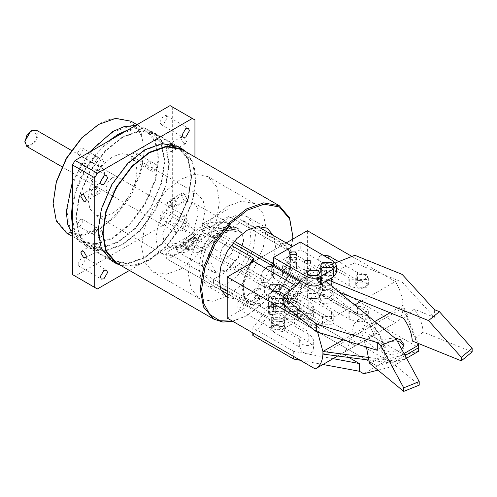 <?xml version="1.0" encoding="UTF-8"?>
<svg xmlns="http://www.w3.org/2000/svg" width="497" height="497" viewBox="0 0 497 497"><rect width="100%" height="100%" fill="white"/><g stroke="black" fill="none" stroke-linecap="round" stroke-linejoin="round"><path stroke-width="0.37" stroke-dasharray="2.48 1.86" d="M234.056 228.036L234.864 230.154L216.015 230.9L201.919 233.925L189.593 246.618L177.454 249.643L176.392 249.165L176.087 248.78L189.369 249.537L198.477 248.823L208.523 244.872L221.302 231.148L228.173 227.831L234.056 228.036L231.254 228.26L229.869 225.694L228.632 225.408L179.318 245.158L172.465 245.183L173.267 247.295L175.304 247.761L187.35 243.157L198.8 230.459L208.74 226.52L217.897 225.8L231.235 226.557L229.869 225.694M243.468 241.368C244.213 231.397 235.031 226.098 226.769 231.726C218.506 235.634 209.324 251.538 210.076 260.645L214.965 271.455L226.769 270.287L238.579 257.825L243.468 241.368L243.468 240.082L238.249 257.639L225.657 270.933L219.102 273.269L213.064 272.176L209.094 267.498L207.845 260.645L213.064 243.095L225.657 229.8L232.211 227.458L238.249 228.552L242.213 233.236L243.468 240.082M228.632 225.408L227.247 222.855C232.602 224.427 227.502 223.078 224.65 222.65L213.381 222.718C206.547 221.805 199.869 225.806 193.345 234.708C186.673 243.903 179.815 248.357 172.776 248.078L169.769 247.183L170.104 244.008L177.764 243.281C184.915 241.964 193.942 242.406 203.677 238.666C211.082 229.614 219.848 221.128 227.247 222.855L229.552 223.532L193.147 202.515L197.11 207.193L198.365 214.045L193.147 231.596L180.554 244.891L174 247.233L167.961 246.139L163.991 241.455L162.743 234.609L167.961 217.052L180.554 203.758L187.108 201.422L193.147 202.515M229.558 232.049C235.379 231.962 242.033 230.894 237.181 227.955C230.589 225.613 223.352 229.192 215.481 238.69C208.467 248.86 201.285 253.501 193.942 252.619C187.425 253.899 178.398 251.842 177.907 251.873C183.269 255.036 194.886 248.935 201.906 238.305C206.864 235 211.79 233.46 216.698 233.689L229.558 232.049M237.181 227.955L234.286 228.129M187.232 220.469L185.275 227.054L180.554 232.037L175.832 232.503L173.875 228.179L175.832 221.6L180.554 216.611L185.275 216.145L187.232 220.469M233.447 247.152L231.49 253.737L226.769 258.72L222.047 259.185L220.09 254.862L222.047 248.283L226.769 243.294L231.49 242.828L233.447 247.152L231.49 242.828L226.769 243.294L222.047 248.283L220.09 254.868L222.047 259.185L226.769 258.72L231.49 253.737L233.447 247.152M175.304 247.761L173.571 248.345C174.615 248.767 177.056 248.382 180.908 247.189L188.382 242.331L198.8 230.459C194.588 235.752 190.388 240.256 186.201 243.971C180.939 247.09 177.429 248.065 175.665 246.897L175.286 246.729L176.087 248.78L177.907 251.873L176.392 249.165M273.965 270.542L272.008 266.224L267.287 266.69L262.565 271.673L260.608 278.258L262.565 282.582L267.287 282.116L272.008 277.127L273.965 270.542L272.008 266.224L267.287 266.69L262.565 271.673L260.608 278.258L262.565 282.582L267.287 282.116L272.008 277.127L273.965 270.542M301.791 286.614L299.84 282.29L295.112 282.756L290.391 287.744L288.434 294.323L290.391 298.647L295.119 298.181L299.84 293.193L301.791 287.384C302.126 278.239 289.44 285.564 289.77 294.323L295.783 297.796L301.791 287.384M231.18 245.276L213.412 235.019C206.261 244.897 202.552 254.936 202.279 265.149L204.105 274.81L209.454 281.004L213.412 282.42L253.482 305.556L253.482 304.785L249.923 303.456L253.482 304.785M249.575 264.062L244.195 276.469L242.356 288.285L244.182 297.945L249.525 304.139L253.482 305.556M250.376 263.603L244.822 276.034L242.909 287.962L244.698 297.405L249.923 303.456M251.302 263.068L245.4 275.86L243.356 288.223L245.145 297.666L250.364 303.71M24.85 141.372C24.521 150.51 37.2 143.192 36.871 134.432L30.864 130.959M26.807 146.466L31.528 146L36.25 141.011L38.207 134.432L36.25 130.108M280.643 289.621L287.365 277.842L291.049 263.938L289.757 251.917L284.209 245.089L280.202 243.505L283.762 244.835L289.31 251.662L290.608 263.683L286.924 277.587L280.202 289.36L280.643 289.621L280.643 287.254L253.93 302.679L213.412 279.283L213.412 282.42M280.643 287.254L240.126 263.864L213.412 279.283M280.643 246.127L253.93 261.546L213.412 238.156L240.126 222.731L280.643 246.127L280.643 243.76M253.93 302.679L253.93 305.04M213.412 235.019L213.412 238.156M280.202 289.36L280.202 290.13L287.21 278.09L291.13 263.727L289.875 251.24L284.16 244.151L280.202 242.735L280.202 243.505M280.202 290.13L240.126 266.995L247.133 254.955L251.06 240.591L249.805 228.104L244.083 221.016L240.126 219.599L280.202 242.735M240.126 219.599L240.126 222.731M240.126 266.995L240.126 263.864M305.189 278.482L304.195 277.102L309.973 275.717L310.967 277.102L305.189 278.482M305.189 270.772L304.195 269.386L309.973 268.007L310.967 269.386L305.189 270.772L309.973 270.772L310.967 269.386L309.973 268.007L305.189 268.007L304.195 269.386L305.189 270.772M290.72 270.126L289.726 268.747L295.504 267.367L296.498 268.747L290.72 270.126M290.72 262.416L289.726 261.037L295.504 259.651L296.498 261.037L290.72 262.416L295.504 262.416L296.498 261.031L295.504 259.651L290.72 259.651L289.726 261.031L290.72 262.416M219.245 228.67L223.7 228.67L224.619 227.384L223.7 226.098L219.245 226.098L218.326 227.384L219.245 228.67M257.757 226.483L292.441 246.512M234.354 241.25L203.397 223.377L227.881 209.237M325.392 265.535L300.902 279.668L273.518 263.864M300.902 279.668L300.35 280.637M232.919 242.99L202.279 225.303L202.279 231.726L228.999 216.307L228.999 209.877M203.397 223.377L202.279 225.303M299.79 282.576L299.79 288.024L295.963 285.818M286.21 242.909L253.93 261.546L202.279 231.726M299.79 288.024L326.504 272.604L228.999 216.307M326.504 272.604L326.504 266.175M274.356 296.28L268.579 297.666L269.573 299.045L275.35 297.666L274.356 296.28M274.356 303.996L268.579 305.375L269.573 306.761L275.35 305.375L274.356 303.996L269.567 303.996L268.579 305.382L269.567 306.761L274.356 306.761L275.344 305.382L274.356 303.996M259.888 287.931L254.11 289.31L255.098 290.695L260.875 289.31L259.888 287.931M259.888 295.64L254.11 297.02L255.098 298.405L260.875 297.02L259.888 295.64L255.098 295.64L254.11 297.026L255.098 298.405L259.888 298.405L260.875 297.026L259.888 295.64M188.077 246.667L189.003 247.947L188.077 249.233L183.623 249.233L182.703 247.947L183.623 246.667L188.077 246.667M167.775 259.366L221.022 290.105L167.775 259.366L192.264 245.226L193.376 243.3L193.376 236.87L166.663 252.296L166.663 258.72M265.286 315.657L227.216 293.684L265.286 315.657L289.77 301.524L192.264 245.226M289.77 301.524L290.888 299.592L193.376 243.3M290.888 299.592L290.888 293.168L193.376 236.87M290.888 293.168L264.168 308.594L166.663 252.296M264.168 308.594L264.168 315.017M98.095 169.005L102.817 168.539L104.774 172.863L102.817 179.442L98.095 184.43L93.368 184.896L91.417 180.573L93.368 173.993L98.095 169.005M112.564 177.361L117.286 176.895L119.243 181.219L117.286 187.798L112.564 192.786L107.843 193.252L105.886 188.928L107.843 182.343L112.564 177.361M77.501 152.989L80.284 148.168L82.254 147.969L83.067 149.771L80.284 154.592L78.315 154.791L77.501 152.989M91.97 161.339L94.753 156.524L96.722 156.325L97.536 158.127L94.753 162.948L92.784 163.14L91.97 161.339L92.784 163.14L94.753 162.948L97.536 158.127L96.722 156.325L94.753 156.524L91.97 161.339M130.928 157.76L133.712 152.939L135.681 152.747L136.495 154.548L133.712 159.369L131.742 159.562L130.928 157.76M145.404 166.116L148.181 161.295L150.15 161.096L150.964 162.898L148.181 167.719L146.217 167.918L145.404 166.116L146.217 167.918L148.181 167.719L150.964 162.898L150.15 161.096L148.181 161.295L145.404 166.116M77.501 224.228L80.284 219.407L82.254 219.214L83.067 221.016L80.284 225.831L78.315 226.029L77.501 224.228M91.97 232.584L94.753 227.763L96.722 227.564L97.536 229.365L94.753 234.186L92.784 234.385L91.97 232.584L92.784 234.385L94.753 234.186L97.536 229.365L96.722 227.564L94.753 227.763L91.97 232.584M53.123 202.683L56.279 219.972L66.294 231.795L81.539 234.559L98.095 228.645C120.342 218.121 145.074 175.286 143.061 150.753C145.074 123.902 120.342 109.626 98.095 124.79M66.492 233L81.962 235.802L98.76 229.8L115.559 216.4L131.034 195.737L141.198 172.005L144.397 150.753L141.191 133.208L131.034 121.206M112.564 132.376L95.766 145.77L80.29 166.439L70.133 190.171L66.927 211.424L70.133 228.968L80.29 240.964L95.766 243.772L112.564 237.771L129.363 224.371L144.832 203.702L154.996 179.97L158.201 158.723L154.996 141.173L144.832 129.177L129.363 126.375L112.564 132.376M227.216 297.405L236.852 299.169L247.251 295.46L257.651 287.16L267.231 274.369L273.524 259.676L275.506 246.524L273.48 235.559M227.216 283.893L237.616 275.593L247.195 262.801L253.482 248.109L255.47 234.951L253.482 224.091L247.195 216.661L237.616 214.928L227.216 218.643L216.816 226.936L207.237 239.728L200.943 254.421L198.962 267.579L200.943 278.444L207.237 285.868L216.816 287.601L227.216 283.893M98.071 236.1L100.854 231.285L102.817 231.086L103.637 232.888L100.854 237.709L98.884 237.901L98.071 236.1M151.498 169.632L154.281 164.818L156.251 164.619L157.064 166.42L154.281 171.241L152.312 171.434L151.498 169.632M155.952 168.992L157.064 166.42M98.071 164.861L100.854 160.04L102.817 159.848L103.637 161.649L100.854 166.47L98.884 166.663L98.071 164.861M89.361 152.2L72.494 181.411M72.494 235L79.818 241.784L95.517 244.63L112.564 238.541L129.611 224.948L145.304 203.975L155.617 179.895L158.872 158.338L155.617 140.533L145.304 128.363L135.768 125.406M118.131 134.817L101.084 148.41L85.385 169.384L75.072 193.463L71.823 215.021L75.072 232.826L85.385 244.996L101.084 247.841L118.131 241.753L135.172 228.16L150.871 207.193L161.183 183.107L164.432 161.55L161.183 143.745L150.871 131.575L135.172 128.729L118.131 134.817M107.986 141.44L95.871 153.666L85.074 169.197L77.016 186.319L72.494 202.925M72.494 226.346L77.016 237.721L85.074 245.543L100.922 248.413L118.131 242.269L135.339 228.545L151.187 207.373L161.6 183.058L164.88 161.295L161.6 143.316L151.187 131.028L140.39 127.965L128.269 129.736M122.579 136.874L105.37 150.597L89.522 171.769L79.116 196.079L75.83 217.848L79.116 235.827L89.522 248.115L105.37 250.985L122.579 244.841L139.794 231.111L155.642 209.945L166.048 185.63L169.334 163.867L166.048 145.888L155.642 133.6L139.787 130.73L122.579 136.874M171.881 151.517L169.912 151.318L167.129 146.497L167.949 144.695L169.912 144.894L172.695 149.715L171.881 151.517L176.143 149.057L174.615 148.603L169.75 143.658L171.999 144.72M171.136 207.168L169.781 202.838L172.204 198.794L174.615 198.732L176.199 203.012L173.683 207.025L171.136 207.168M169.912 207.87L167.129 203.056L167.949 201.254L169.912 201.447L172.695 206.267L171.881 208.069L169.912 207.87L168.241 205.628M92.809 245.959L91.286 245.512L96.288 250.382L97.679 250.91L92.809 245.959M97.511 243.244L95.542 243.052L94.728 244.853L97.511 249.674L99.481 249.867L100.295 248.065L97.511 243.244M96.288 187.4L93.74 187.537L91.231 191.562L92.809 195.837L95.219 195.775L97.642 191.718L96.288 187.4M97.511 186.692L95.542 186.499L94.728 188.301L97.511 193.122L99.481 193.314L100.295 191.513L97.511 186.692M177.901 146.453L188.313 158.742L191.593 176.721L188.313 198.483L177.901 222.793L162.053 243.965L144.844 257.695L127.636 263.839L111.788 260.968L127.636 263.839L144.844 257.695L162.053 243.965L177.901 222.793L188.313 198.483L191.593 176.721L188.313 158.742L177.901 146.453L155.642 133.6L139.787 130.73L122.579 136.874L105.37 150.597L89.522 171.769L79.116 196.079L75.83 217.848L79.116 235.827L89.522 248.115L105.37 250.985L122.579 244.841L139.794 231.111L155.642 209.945L166.048 185.63L169.334 163.867L166.048 145.888L155.642 133.6L151.187 131.028M121.106 265.622L134.985 265.932L149.299 260.266L166.507 246.537L182.356 225.365L192.768 201.055L196.048 179.287L193.805 164.06L186.592 152.194M232.515 321.161L247.251 315.483L263.584 302.294L279.283 281.327L289.596 257.247L292.845 235.69M232.913 321.391L247.251 315.477L263.46 302.685L278.562 283.023L288.919 260.142L292.789 239.113M182.039 149.566L192.351 161.742L195.601 179.547L192.351 201.105L182.039 225.184L166.34 246.152L149.299 259.751L132.252 265.839L116.553 262.994M122.579 137.389L105.538 150.982L89.839 171.95L79.526 196.029L76.277 217.593L79.526 235.398L89.839 247.568L105.538 250.413L122.579 244.325L139.626 230.732L155.325 209.759L165.638 185.679L168.887 164.122L165.638 146.317L155.325 134.147L139.626 131.301L122.579 137.389M144.844 150.237L127.797 163.836L112.098 184.803L101.792 208.883L98.536 230.446L101.792 248.251L112.098 260.422L127.797 263.267L144.844 257.179L161.892 243.586L177.584 222.613L187.897 198.533L191.152 176.975L187.897 159.17L177.584 146.994L161.892 144.155L144.844 150.237M180.467 195.998L189.475 192.78L197.781 194.284L203.236 200.72L204.95 210.138L203.236 221.538L197.781 234.273L189.475 245.363L180.467 252.551L171.453 255.769L163.146 254.265L157.692 247.829L155.977 238.411L157.692 227.011L163.146 214.275L171.453 203.186L180.467 195.998M112.564 213.35L121.579 206.162L129.879 195.072L135.333 182.337L137.054 170.937L135.333 161.519L129.879 155.083L121.579 153.579L112.564 156.797L103.55 163.985L95.25 175.074L89.795 187.81L88.075 199.21L89.795 208.628L95.25 215.064L103.55 216.568L112.564 213.35M227.216 206.33L241.542 201.217L254.731 203.602L263.398 213.834L266.131 228.8L263.398 246.916L254.731 267.15L241.542 284.775L227.216 296.2L212.89 301.319L199.701 298.927L191.034 288.695L188.301 273.735L191.034 255.613L199.701 235.379L212.89 217.754L227.216 206.33M180.467 269.206L194.787 257.781L207.982 240.163L216.649 219.922L219.376 201.807L216.649 186.847L207.982 176.615L194.787 174.223L180.467 179.336L166.141 190.767L152.946 208.386L144.279 228.626L141.552 246.742L144.279 261.702L152.946 271.934L166.141 274.325L180.467 269.206M77.979 169.34L81.657 162.979L84.254 162.724L85.329 165.103L81.657 171.465L79.06 171.72L77.979 169.34M77.979 263.864L81.651 257.502L84.248 257.247L85.322 259.627L81.651 265.988L79.054 266.243L77.979 263.864M159.835 216.611L163.507 210.25L166.104 209.995L167.185 212.368L163.507 218.736L160.91 218.991L159.835 216.611M189.444 225.222L188.369 222.849L185.772 223.103L182.095 229.465L183.176 231.844L185.772 231.583L189.444 225.222M159.841 122.088L163.513 115.726L166.11 115.466L167.185 117.845L163.513 124.207L160.916 124.467L159.841 122.088M175.118 148.311L170.291 143.341L171.689 143.869L176.652 148.758L175.118 148.311M95.741 187.717L93.2 187.854L90.709 191.867L92.305 196.122L94.71 196.066L97.114 192.022L95.741 187.717M92.305 246.251L90.777 245.804L95.741 250.699L97.139 251.221L92.305 246.251M183.803 199.856L181.02 195.035L181.834 193.234L183.803 193.426L186.586 198.247L185.772 200.049L183.803 199.856M171.689 206.851L170.316 202.534L172.714 198.496L175.118 198.44L176.715 202.708L174.223 206.715L171.689 206.851M183.803 143.298L181.02 138.477L181.834 136.675L183.803 136.874L186.586 141.695L185.772 143.496L183.803 143.298M171.384 106.333L194.936 119.97M172.67 107.116L172.67 216.754L194.936 229.608L194.936 157.015M172.67 216.754L170.055 221.289L192.32 234.143L194.936 229.608M170.055 221.289L75.109 276.102L97.369 288.956M192.32 234.143L129.45 270.436M73.78 275.381L75.109 276.102M366.482 315.558L368.327 318.13L362.164 321.764C357.312 321.789 353.013 320.913 349.261 319.136L319.919 302.219L318.074 299.648L319.919 297.076L328.821 297.076L357.542 313.657L366.482 315.558M357.542 313.657L357.542 305.941L366.482 307.848L368.327 310.42L362.164 314.054C357.312 314.079 353.013 313.203 349.261 311.426L319.919 294.504L318.074 291.938L319.919 289.366L328.821 289.366L328.821 297.076M403.906 346.123L404.104 347.409L400.414 352.547L391.512 354.678L382.609 352.547L378.919 347.409L382.609 342.265L397.178 340.911M401.638 349.155L400.414 349.975L391.512 352.106L382.609 349.975L378.919 344.837L382.609 339.693L394.5 337.774M301.114 316.173L299.66 313.657L299.66 305.941L301.114 308.376L301.114 316.173L302.953 318.819L301.114 316.247L301.114 308.457L302.953 311.103C305.593 313.495 314.663 311.389 313.7 308.612L313.7 316.322C313.744 313.526 312.228 311.041 309.153 308.873L285.135 294.988M301.114 308.457L301.114 316.247L302.953 313.675L311.861 313.675L313.706 316.247L311.861 318.819L302.953 318.819C305.593 321.205 314.663 319.099 313.7 316.322L313.7 308.612C313.744 305.81 312.228 303.332 309.153 301.163L290.552 290.403M365.239 323.243L363.288 318.919L358.561 319.385L353.839 324.373L351.882 330.952L353.839 335.276L358.561 334.81L363.288 329.828L365.239 323.243M309.14 331.984L318.043 331.984L319.888 329.412L318.043 326.84L282.426 306.276L273.518 306.276L271.679 308.848L273.518 311.42L309.14 331.984L309.14 324.274L273.518 303.704L273.518 311.42M227.216 318.105L307.357 271.828L307.357 230.701M361.412 301.157L395.407 281.532C400.116 289.54 402.663 297.436 403.061 305.233L403.061 307.805C402.663 315.141 400.116 320.099 395.407 322.665L315.26 368.936M337.693 356.001L395.916 322.385L395.407 322.665L307.357 271.828M331.406 319.13L295.783 298.567L286.881 298.567L285.036 301.139L286.173 303.22L294.945 304.114L297.628 301.139L296.492 299.051L287.72 298.157L285.036 301.139L286.881 303.704L322.497 324.274L331.406 324.274L333.245 321.702L331.406 319.13L331.406 311.42L333.245 313.986L331.406 316.558L322.497 316.558L286.881 295.995L285.036 293.423L286.881 290.851L295.783 290.851L295.783 298.567M299.66 347.074L299.66 339.364L301.114 341.874C300.598 346.558 313.88 346.72 313.7 342.029L313.7 349.739C313.744 346.943 312.228 344.458 309.153 342.296L279.848 325.355L270.94 325.355L269.094 327.921L270.94 330.493L299.66 347.074L301.114 349.664L301.114 341.793L301.114 349.59C300.598 354.274 313.88 354.436 313.7 349.739L313.7 342.029C313.744 339.227 312.228 336.749 309.153 334.58L279.848 317.639L270.94 317.639L269.094 320.211L270.94 322.783L270.94 330.493M368.898 357.505L391.959 360.518L404.024 353.553M405.08 355.51L391.959 363.09L391.959 360.518M377.975 370.153L391.959 366.643L391.959 363.09L369.209 360.12M390.058 312.737L403.061 305.233L417.971 343.303M324.075 286.626L364.941 310.215L386.07 348.117L386.07 355.833L364.941 317.925L324.075 294.336L324.075 286.626L287.446 296.162L281.886 301.139L284.651 304.99L355.336 345.8C360.039 343.234 362.593 338.277 362.99 330.94L376.347 323.23L418.673 347.664L403.061 307.805L322.92 354.075M395.407 281.532L351.926 256.427M317.614 332.114L315.26 327.803L302.915 320.677M343.067 339.873L374.813 321.54M315.26 327.803L354.759 305.003M331.406 277.997L333.245 280.569L331.406 283.141L322.497 283.141L286.881 262.578L285.036 260.006L286.881 257.434L295.783 257.434L331.406 277.997L322.497 277.997L320.652 280.569L322.497 283.141L331.406 283.141L333.245 280.569L331.406 277.997L331.406 285.713L295.783 265.149L295.783 257.434M309.14 290.851L273.518 270.287L271.679 267.715L273.518 265.149L282.426 265.149L318.043 285.713L319.888 288.285L318.043 285.713L309.14 285.713L307.295 288.285L309.14 290.851L318.043 290.851L319.888 288.285L318.043 290.851L309.14 290.851L309.14 298.567L318.043 298.567L319.888 295.995L318.043 293.423L282.426 272.859L273.518 272.859L271.679 275.431L273.518 277.997L273.518 270.287M299.66 305.941L283.333 296.516M361.897 273.362L357.542 272.524L357.542 280.24L361.897 281.078L361.897 273.362L368.327 276.922L362.164 280.631C357.312 280.656 353.013 279.78 349.261 278.009L319.919 261.087L318.074 258.515L319.919 255.949L322.739 255.004M357.542 272.524L338.687 261.639M331.406 285.713L333.245 288.285L331.406 290.851L322.497 290.851L320.652 288.285L322.497 285.713L331.406 285.713L333.245 288.285L331.406 290.851L322.497 290.851L286.881 270.287L285.036 267.715L286.881 265.149L295.783 265.149M309.14 298.567L318.043 298.567L319.888 295.995L318.043 293.423L309.14 293.423L307.295 295.995L309.14 298.567L273.518 277.997M299.66 313.657L270.94 297.076L270.94 289.366M273.766 290.993L270.94 291.932L269.094 294.504L270.94 297.076M361.897 281.078L368.327 284.632L362.164 288.347C357.312 288.372 353.013 287.496 349.261 285.719L319.919 268.796L318.074 266.23L319.919 263.658L328.821 263.658L328.821 258.515M357.542 280.24L328.821 263.658M331.406 311.42L295.783 290.851M357.542 305.941L328.821 289.366M309.14 324.274L318.043 324.274L319.888 321.702L318.043 319.13L282.426 298.567L273.518 298.567L271.679 301.139L273.518 303.704M299.66 339.364L270.94 322.783M318.043 277.997L319.888 280.569L318.043 283.141L309.14 283.141L307.295 280.569L309.14 277.997L318.043 277.997L319.888 280.569L318.043 283.141L309.14 283.141L307.295 280.569L309.14 277.997L318.043 277.997M311.861 305.966L313.706 308.538L311.861 311.103L302.953 311.103L301.114 308.538L302.953 305.966L311.861 305.966M369.401 363.083L384.877 356.827L419.207 385.138M301.381 281.234L305.792 277.5C308.32 274.462 318.732 274.425 321.329 277.444L325.877 281.19M366.432 346.999L363.189 338.687L378.664 332.431L321.329 285.154C318.732 282.141 308.32 282.178 305.792 285.21L283.153 304.381M378.664 332.431C382.485 340.861 384.554 348.993 384.877 356.827M377.285 350.304L363.189 338.687M331.406 270.287L322.497 270.287L320.652 272.859L322.497 275.431L331.406 275.431L333.245 272.859L331.406 270.287L322.497 270.287L320.652 272.859L322.497 275.431L331.406 275.431L333.245 272.859L331.406 270.287M336.394 272.859L333.63 269.001L300.238 249.724L273.518 265.149M300.238 242.008L300.238 249.724M366.482 282.141L357.579 282.141L355.734 284.713L357.579 287.285L366.482 287.285L368.327 284.713L366.482 282.141M366.482 274.431L357.579 274.431L355.734 276.997L357.579 279.569L366.482 279.569L368.327 276.997L366.482 274.431M339.202 292.18L321.534 285.036L317.508 280.569L321.627 276.065L354.833 262.994L402.172 282.134L434.378 317.341L414.249 309.202L403.415 318.142M321.534 285.036L321.534 277.326L317.508 272.859L321.627 268.355L335.537 262.876M434.378 317.341L434.378 309.631M472.15 351.895L423.121 332.071C422.661 324.317 419.704 316.695 414.249 309.202M321.534 277.326L328.026 279.948M402.172 282.134L402.172 274.419M354.833 262.994L354.833 255.284M423.121 332.071L412.286 341.004M286.173 310.936L294.945 311.824L297.628 308.848L296.492 306.761L287.72 305.872L285.036 308.848L286.173 310.936M296.492 314.477L297.628 316.558L294.945 319.54L286.173 318.645L285.036 316.558L287.72 313.582L296.492 314.477M321.795 295.51L330.561 296.405L333.245 293.423L332.108 291.341L323.336 290.447L320.652 293.423L321.795 295.51M321.795 303.22L330.561 304.114L333.245 301.139L332.108 299.051L323.336 298.157L320.652 301.139L321.795 303.22M296.492 291.341L297.628 293.423L294.945 296.405L286.173 295.51L285.036 293.423L287.72 290.447L296.492 291.341M418.673 351.217L390.387 358.325L377.03 366.034L405.316 358.933L406.552 358.219M376.347 323.23C375.949 330.567 373.396 335.518 368.693 338.09L355.336 345.8C360.039 343.234 362.593 338.277 362.99 330.94L405.316 355.374L405.316 358.933L377.03 366.034L363.674 373.75M324.075 294.336L287.446 303.878L281.886 308.848L284.651 312.706L377.03 366.034L284.651 312.706C281.19 309.998 270.946 311.079 269.362 314.315L252.836 335.463M364.941 310.215L364.941 317.925M386.07 355.833L390.387 358.325M333.083 358.66L293.702 351.348L252.836 327.753L269.362 306.606C270.946 303.363 281.19 302.282 284.651 304.99L355.336 345.8L355.846 345.521L341.979 353.51L348.807 357.455M349.633 338.65L362.99 330.94L405.316 355.374L391.959 363.09L349.633 338.65C349.236 345.993 346.682 350.944 341.979 353.51L369.203 337.811L368.693 338.09L386.07 348.117M259.888 303.356L255.098 303.356L254.11 304.736L255.098 306.115L259.888 306.115L260.875 304.736L259.888 303.356M274.356 311.706L269.567 311.706L268.579 313.091L269.567 314.471L274.356 314.471L275.344 313.091L274.356 311.706M273.518 326.846L271.679 324.274L273.518 321.702L282.426 321.702L284.272 324.274L282.426 326.846L273.518 326.846M273.518 319.13L271.679 316.558L273.518 313.992L282.426 313.992L284.272 316.558L282.426 319.13L273.518 319.13M295.783 313.992L286.881 313.992L285.036 316.558L286.881 319.13L295.783 319.13L297.628 316.558L295.783 313.992M295.783 306.276L286.881 306.276L285.036 308.848L286.881 311.42L295.783 311.42L297.628 308.848L295.783 306.276M298.007 304.99L298.007 312.706L300.778 308.848L298.007 304.99L264.615 285.713L237.901 301.139L237.901 308.848L271.294 328.126C275.748 330.207 280.202 330.207 284.651 328.126L298.007 320.416L300.778 316.558L298.007 312.706L284.651 320.416L284.651 328.126M237.901 301.139L271.294 320.416C275.748 322.497 280.202 322.497 284.651 320.416M264.615 285.713L264.615 293.423L237.901 308.848M298.007 320.416L298.007 312.706L264.615 293.423M274.363 319.54L271.679 316.558L272.816 314.477L281.588 313.582L284.272 316.558L283.128 318.645L274.363 319.54M281.588 321.292L272.816 322.186L271.679 324.274L274.363 327.25L283.128 326.355L284.272 324.274L281.588 321.292M274.363 324.678L271.679 321.702L272.816 319.614L281.588 318.72L284.272 321.702L283.128 323.783L274.363 324.678M274.363 332.394L271.679 329.412L272.816 327.33L281.588 326.436L284.272 329.412L283.128 331.499L274.363 332.394M281.588 298.157L272.816 299.051L271.679 301.139L274.363 304.114L283.128 303.22L284.272 301.139L281.588 298.157M274.363 311.824L271.679 308.848L272.816 306.761L281.588 305.872L284.272 308.848L283.128 310.936L274.363 311.824M391.959 366.643L405.316 358.933L405.316 355.374M322.982 364.5L300.263 360.275M293.702 351.348L293.702 356.486M252.836 327.753L252.836 332.897M167.961 246.139L172.776 248.078M223.7 228.67L223.047 230.111L221.469 229.956L219.245 226.098M188.077 249.233L185.853 245.381L184.275 245.226L183.623 246.667M362.164 314.054L362.164 321.764M322.497 290.851L322.497 283.141M286.881 270.287L286.881 262.578M282.426 272.859L282.426 265.149M318.043 293.423L318.043 285.713M308.786 308.643L308.786 300.933M309.153 308.873L309.153 301.163M319.919 268.796L319.919 261.087M362.164 288.347L362.164 280.631M349.261 285.719L349.261 278.009M348.857 285.508L348.857 277.798M322.497 316.558L322.497 324.274M286.881 295.995L286.881 303.704M319.919 294.504L319.919 302.219M348.857 311.215L348.857 318.925M349.261 311.426L349.261 319.136M361.897 306.786L361.897 314.495M318.043 319.13L318.043 326.84M282.426 298.567L282.426 306.276M301.114 341.874L301.114 349.59M309.153 334.58L309.153 342.296M308.786 334.351L308.786 342.06M279.848 317.639L279.848 325.355M305.792 285.21L305.792 277.5M321.329 285.154L321.329 277.444M333.63 261.292L333.63 269.001M321.627 276.065L321.627 268.355M287.446 296.162L287.446 303.878M284.651 304.99L284.651 312.706L284.651 304.99M271.294 320.416L271.294 328.126M269.362 306.606L269.362 314.315M237.007 227.868C233.764 226.837 231.347 226.601 229.738 227.154C227.781 227.371 225.184 228.527 221.948 230.602C216.425 235.597 211.946 240.355 208.523 244.872C213.25 238.951 217.549 234.379 221.413 231.155C227.688 228.036 231.105 227.129 231.658 228.44L232.037 228.601L231.235 226.557C230.409 223.047 230.726 224.849 229.552 223.532M179.318 245.158L172.459 245.183L179.318 245.158M237.554 228.148L238.249 228.552M175.832 232.503L61.926 166.743M177.771 251.799L213.064 272.176M185.275 216.145L71.369 150.386M226.769 270.287L225.657 270.933M363.288 318.919L299.84 282.29M283.762 244.835L284.209 245.089M209.454 281.004L219.972 287.073M227.216 291.254L249.525 304.139M244.083 221.016L284.16 244.151M295.783 297.796L295.112 298.181M353.839 335.276L290.391 298.647M304.195 277.102L304.195 261.677M289.726 268.747L289.726 261.037M224.619 227.384L223.047 230.111C219.972 230.875 218.4 229.968 218.326 227.384M296.498 268.747L296.498 261.037M310.967 277.102L310.967 261.677M268.579 297.666L268.579 313.091M254.11 289.31L254.11 304.736M182.703 247.947L184.275 245.226C187.35 244.456 188.922 245.369 189.003 247.947M260.875 289.31L260.875 304.736M275.35 297.666L275.344 313.091M102.817 168.539L117.286 176.895M82.254 147.969L102.817 159.848M135.681 152.747L156.251 164.619M82.254 219.214L102.817 231.086M72.494 236.46L80.29 240.964M137.035 124.672L144.832 129.177M78.315 226.029L98.884 237.901M131.742 159.562L152.312 171.434M78.315 154.791L98.884 166.663M93.368 184.896L107.843 193.252M267.231 228.229L247.195 216.661M79.818 241.784L85.385 244.996M85.074 245.543L111.788 260.968M169.75 143.658L167.949 144.695M172.204 198.794L167.949 201.254M91.286 245.512L95.542 243.052M93.74 187.537L95.542 186.499M89.839 247.568L112.098 260.422M197.781 194.284L129.879 155.083M254.731 203.602L207.982 176.615M199.701 298.927L152.946 271.934M163.146 254.265L95.25 215.064M155.325 134.147L177.584 146.994M95.219 195.775L99.481 193.314M97.679 250.91L99.481 249.867M173.683 207.025L171.881 208.069M145.304 128.363L150.871 131.575M227.272 297.436L207.237 285.868M84.254 162.724L106.513 175.578M84.248 257.247L106.513 270.101M166.104 209.995L188.369 222.849M166.11 115.466L188.375 128.319M81.657 194.52L93.2 187.854M81.657 251.072L90.777 245.804M181.834 193.234L172.714 198.496M181.834 136.675L170.291 143.341M185.772 143.496L176.652 148.758M185.772 200.049L174.223 206.715M85.59 257.887L97.139 251.221M85.59 201.335L94.71 196.066M160.916 124.467L183.176 137.321M160.91 218.991L183.176 231.844M79.054 266.243L101.313 279.097M79.06 171.72L101.32 184.573M368.327 318.13L368.327 310.42M378.919 347.409L378.919 344.837M404.104 347.409L404.104 344.837M285.036 267.715L285.036 260.006M333.245 288.285L333.245 280.569L333.245 288.285M271.679 275.431L271.679 267.715M319.888 295.995L319.888 288.285L319.888 295.995M269.094 294.504L269.094 286.794M318.074 266.23L318.074 258.515M368.327 284.713L368.327 276.997L368.327 284.713M333.245 313.986L333.245 321.702M285.036 293.423L285.036 301.139L285.036 293.423M318.074 291.938L318.074 299.648M271.679 301.139L271.679 308.848L271.679 301.139M319.888 321.702L319.888 329.412M269.094 320.211L269.094 327.921M319.888 280.569L319.888 272.859L319.888 280.569M313.706 316.247L313.706 308.538M307.295 280.569L307.295 272.859L307.295 280.569M301.114 316.247L301.114 308.538M307.295 295.995L307.295 288.285M289.726 253.321L289.726 261.031M320.652 272.859L320.652 265.149L320.652 272.859M333.245 272.859L333.245 265.149L333.245 272.859M296.498 253.321L296.498 261.031M355.734 284.713L355.734 276.997M320.652 288.285L320.652 280.569M317.508 280.569L317.508 272.859M297.628 308.848L297.628 316.558L297.628 308.848M333.245 293.423L333.245 301.139M297.628 293.423L297.628 301.139M285.036 308.848L285.036 316.558L285.036 308.848M320.652 293.423L320.652 301.139M281.886 301.139L281.886 308.848M271.679 324.274L271.679 316.558L271.679 324.274M300.778 316.558L300.778 308.848M284.272 324.274L284.272 316.558L284.272 324.274M271.679 321.702L271.679 329.412M284.272 301.139L284.272 308.848M284.272 321.702L284.272 329.412"/><path stroke-width="0.75" d="M231.18 245.276L253.482 258.154L249.575 264.062M251.302 263.068L253.93 259.185L253.482 258.925L250.376 263.603M71.369 150.386L36.25 130.108L30.857 130.959L24.85 141.372L26.807 146.466L61.926 166.743M31.528 130.574L26.807 135.563L24.85 142.142M253.93 259.185L253.93 261.546L227.216 276.972L227.216 318.105L315.26 368.936L337.693 356.001M253.482 258.925L253.482 258.154M292.441 246.512L257.757 226.483M273.518 263.864L234.354 241.25M300.35 280.637L299.79 281.6L232.919 242.99M299.79 281.6L299.79 282.576M295.963 285.818L253.93 261.546M227.216 293.684L221.022 290.105L227.216 293.684M137.035 124.672L131.034 121.206L115.559 118.404L98.76 124.405L81.539 137.992L66.294 158.357L56.279 181.747L53.123 203.453L56.329 221.003L66.492 233L72.494 236.46M98.095 124.79L81.962 137.806L66.492 158.475L56.329 182.206L53.123 203.453M273.48 235.559L267.231 228.229L257.651 226.495L247.251 230.21L236.852 238.504L227.272 251.302L220.979 265.988L218.997 279.146L220.966 289.975L227.216 297.405M135.768 125.406L124.157 126.611L112.564 131.606L89.361 152.2M72.494 181.411L66.256 211.809L67.735 224.346L72.494 235M128.269 129.736L118.131 134.302L107.986 141.44M72.494 202.925L71.375 215.276L72.494 226.346M111.788 260.968L101.376 248.674L98.095 230.701L101.376 208.933L111.788 184.623L127.636 163.451L144.844 149.727L162.053 143.583L177.901 146.453L162.053 143.583L144.844 149.727L127.636 163.451L111.788 184.623L101.376 208.933L98.095 230.701L101.376 248.674L111.788 260.968L116.236 263.54L121.106 265.622M186.592 152.194L182.356 149.019L166.507 146.149L149.299 152.293L132.09 166.023L116.236 187.195L105.83 211.505L102.544 233.273L105.83 251.246L116.236 263.54M292.789 239.113L292.845 236.51L289.645 218.978L279.488 206.994L264.031 204.192L247.251 210.188L230.471 223.575L215.015 244.22L204.857 267.926L201.658 289.155L203.571 303.133L209.722 314.396L219.86 320.733L232.515 321.161M292.845 236.51L289.596 217.885L279.283 205.708L263.584 202.863L246.537 208.951L229.496 222.55L213.797 243.518L203.484 267.597L200.235 289.155L203.484 306.96L213.797 319.136L222.793 322.037L232.913 321.391M213.797 319.136L116.553 262.994L106.24 250.817L102.991 233.012L106.24 211.455L116.553 187.375L132.252 166.408L149.299 152.809L166.34 146.727L182.039 149.566L279.283 205.708M171.999 144.72L176.143 149.057M107.588 177.951L106.513 175.578L103.916 175.832L100.245 182.194L101.32 184.573L103.916 184.319L107.588 177.951M107.588 272.48L106.513 270.101L103.91 270.356L100.239 276.717L101.313 279.097L103.91 278.842L107.588 272.48M189.45 130.699L188.375 128.319L185.779 128.58L182.101 134.942L183.176 137.321L185.779 137.06L189.45 130.699M83.62 194.712L81.657 194.52L80.837 196.321L83.62 201.136L85.59 201.335L86.403 199.533L83.62 194.712M83.62 251.265L81.657 251.072L80.837 252.874L83.62 257.695L85.59 257.887L86.403 256.085L83.62 251.265M194.936 157.015L194.936 119.97L170.055 105.606L75.109 160.425L97.369 173.279L94.753 177.808L94.753 287.446L97.369 288.956L129.45 270.436M170.055 105.606L192.32 118.46L97.369 173.279M193.644 119.187L192.32 118.46M75.109 160.425L72.494 164.954L72.494 274.592L94.753 287.446M72.494 274.592L96.045 288.235M72.494 164.954L94.753 177.808M397.178 340.911L400.414 342.265L403.906 346.123M394.5 337.774L400.414 339.693L404.104 344.837L401.638 349.155M369.209 360.12L322.92 354.075L322.92 351.503L368.898 357.505M417.971 343.303L418.673 345.092L418.673 347.664L405.08 355.51L418.673 347.664L418.673 351.217L406.552 358.219M351.926 256.427L307.357 230.701L286.21 242.909M343.067 339.873L322.92 351.503L317.614 332.114M302.915 320.677L227.216 276.972M315.26 368.936C319.969 366.37 322.522 361.412 322.92 354.075M404.024 353.553L418.673 345.092M374.813 321.54L390.058 312.737M354.759 305.003L361.412 301.157M290.552 290.403L279.848 284.222L270.94 284.222L269.094 286.794L270.94 289.366L283.333 296.516M338.687 261.639L328.821 255.949L322.739 255.004M285.135 294.988L279.848 291.932L273.766 290.993M309.14 275.431L318.043 275.431L319.888 272.859L318.043 270.287L309.14 270.287L307.295 272.859L309.14 275.431L307.295 272.859L309.14 270.287L318.043 270.287L319.888 272.859L318.043 275.431L309.14 275.431M403.732 387.84L380.789 345.483L396.264 339.227L419.207 381.584L403.732 387.84L403.732 391.394L369.401 363.083L366.432 346.999M419.207 381.584L419.207 385.138L403.732 391.394M316.297 331.71L316.297 324.001L377.285 342.595L377.285 350.304L316.297 331.71L283.153 304.381L283.153 296.666L301.381 281.234M316.297 324.001L283.153 296.666M325.877 281.19L396.264 339.227M377.285 342.595L380.789 345.483M295.504 251.942L290.72 251.942L289.726 253.321L290.72 254.706L295.504 254.706L296.498 253.321L295.504 251.942M309.973 260.298L305.189 260.298L304.195 261.677L305.189 263.056L309.973 263.056L310.967 261.677L309.973 260.298M331.406 262.578L322.497 262.578L320.652 265.149L322.497 267.715L331.406 267.715L333.245 265.149L331.406 262.578L333.245 265.149L331.406 267.715L322.497 267.715L320.652 265.149L322.497 262.578L331.406 262.578M273.518 257.434L273.518 265.149L306.916 284.427C311.364 286.508 315.819 286.508 320.273 284.427L333.63 276.717L336.394 272.859L336.394 265.149L333.63 261.292L300.238 242.008L273.518 257.434L306.916 276.717C311.364 278.792 315.819 278.792 320.273 276.717L320.273 284.427M336.394 265.149L333.63 269.001L320.273 276.717M428.551 320.59L461.315 357.268L472.15 348.335L439.385 311.656L428.551 320.59L328.026 279.948M339.202 292.18L403.415 318.142C408.869 325.628 411.827 333.251 412.286 341.004L461.315 360.828L461.315 357.268M335.537 262.876L354.833 255.284L402.172 274.419L434.378 309.631L439.385 311.656M472.15 348.335L472.15 351.895L461.315 360.828M405.316 355.374L405.316 355.939L405.316 355.374M377.975 370.153L363.674 373.75L359.356 371.253L322.982 364.5M333.083 358.66L359.356 363.543L348.807 357.455M359.356 363.543L359.356 371.253M300.263 360.275L293.702 359.058L252.836 335.463L252.836 332.897M293.702 356.486L293.702 359.058M279.848 291.932L279.848 284.222M328.821 258.515L328.821 255.949M306.916 276.717L306.916 284.427M333.63 269.001L333.63 276.717M219.972 287.073L227.216 291.254M177.901 146.453L182.356 149.019"/></g></svg>
